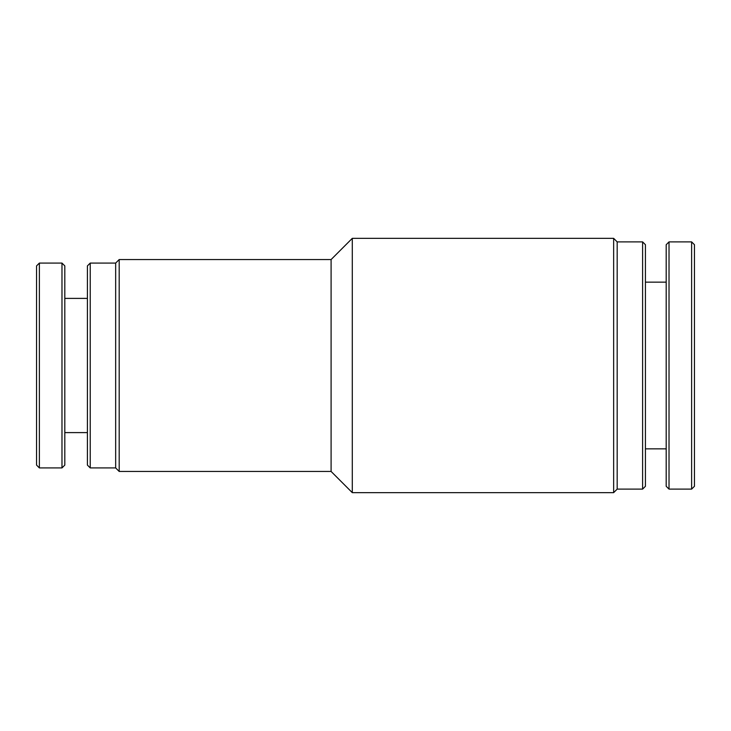 <?xml version="1.0" encoding="UTF-8"?>
<svg xmlns="http://www.w3.org/2000/svg" width="731" height="731" viewBox="0 0 731 731"><rect width="100%" height="100%" fill="white"/><g stroke="black" fill="none" stroke-linecap="round" stroke-linejoin="round"><path stroke-width="1.1" d="M694.45 247.919L694.45 486.289L691.627 489.112L691.627 241.888L694.45 244.711L694.45 247.919M669.02 489.112L666.197 486.289L666.197 244.711L669.02 241.888L669.02 489.112L691.627 489.112M36.55 465.071L36.55 265.901L39.373 263.078L39.373 467.922L36.55 465.071M61.98 263.078L64.803 265.901L64.803 465.099L61.98 467.922L61.98 263.078L39.373 263.078M87.409 465.099L87.409 265.901L90.233 263.078L90.233 467.922L87.409 465.099M90.233 263.078L115.662 263.078L115.662 467.922L119.19 471.449L119.19 259.551L331.097 259.551L331.097 471.449L352.287 492.648L613.647 492.648L613.647 238.352L352.287 238.352L352.287 492.648M642.604 241.888L645.427 244.711L645.427 486.289L642.604 489.112L642.604 241.888L617.174 241.888L617.174 489.112L613.647 492.648M645.427 448.852L666.197 448.852M669.02 241.888L691.627 241.888M645.427 282.148L666.197 282.148M87.409 298.394L64.803 298.394M61.98 467.922L39.373 467.922M87.409 432.606L64.803 432.606M115.662 467.922L90.233 467.922M331.097 471.449L119.19 471.449M617.174 489.112L642.604 489.112M617.174 241.888L613.647 238.352M331.097 259.551L352.287 238.352M115.662 263.078L119.19 259.551"/></g></svg>
